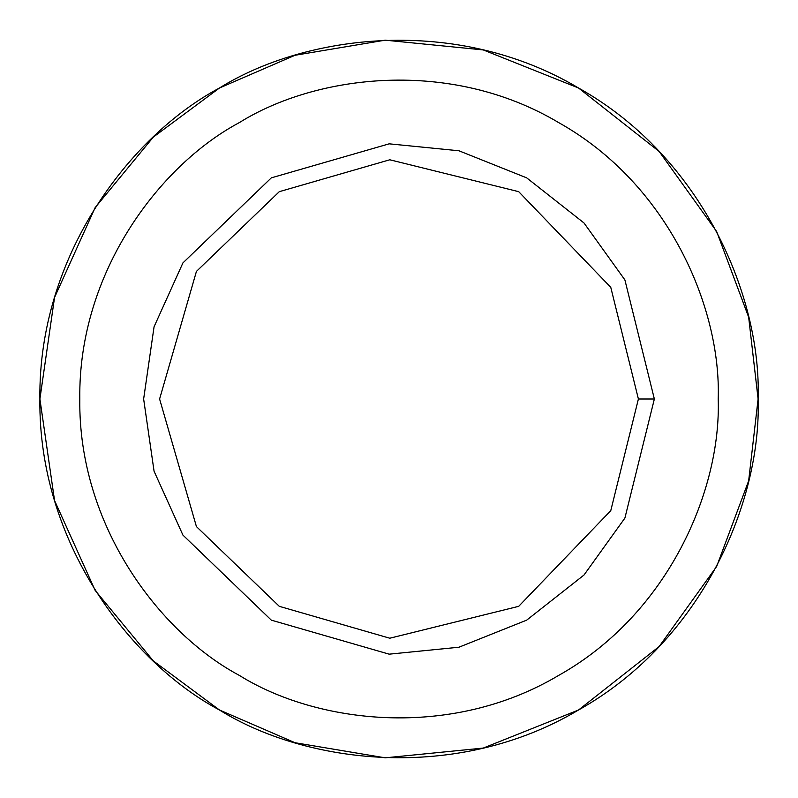<?xml version="1.0" encoding="UTF-8"?>
<svg xmlns="http://www.w3.org/2000/svg" width="798" height="798" viewBox="0 0 798 798"><rect width="100%" height="100%" fill="white"/><g stroke="black" fill="none" stroke-linecap="round" stroke-linejoin="round"><path stroke-width="1.2" d="M219.45 709.991L153.296 660.884L95.142 590.38L54.553 500.546L39.9 399L54.553 297.454L95.142 207.62L153.296 137.116L219.45 88.009L295.051 55.271L385.185 40.169L483.279 49.935L578.55 88.009L659.168 151.48L716.664 231.54L748.654 317.165L758.1 399C761.571 500.805 702.629 640.505 578.55 709.991C456.336 782.708 305.883 763.895 219.45 709.991C129.545 662.091 38.035 541.194 39.9 399C38.035 256.806 129.545 135.909 219.45 88.009C305.883 34.105 456.336 15.292 578.55 88.009C702.629 157.495 761.571 297.195 758.1 399L748.654 480.835L716.664 566.46L659.168 646.52L578.55 709.991L483.279 748.065L385.185 757.831L295.051 742.729L219.45 709.991L153.296 660.884L95.142 590.38L54.553 500.546L39.9 399L54.553 297.454L95.142 207.62L153.296 137.116L219.45 88.009C129.545 135.909 38.035 256.806 39.9 399C38.035 541.194 129.545 662.091 219.45 709.991C305.883 763.895 456.336 782.708 578.55 709.991C702.629 640.505 761.571 500.805 758.1 399C761.571 297.195 702.629 157.495 578.55 88.009C456.336 15.292 305.883 34.105 219.45 88.009M654.36 399L638.4 399L610.779 510.64L518.7 606.33L389.793 638.22L279.3 606.33L196.428 526.59L159.6 399L196.428 271.41L279.3 191.67L389.793 159.78L518.7 191.67L610.779 287.36L638.4 399L654.36 399L624.894 279.918L584.006 222.981L526.68 177.854L458.93 150.772L389.175 143.83L271.32 177.854L182.922 262.911L154.064 326.791L143.64 399L154.064 471.209L182.922 535.089L271.32 620.146L389.175 654.17L458.93 647.228L526.68 620.146L584.006 575.019L624.894 518.082L654.36 399L624.894 518.082L584.006 575.019L526.68 620.146L458.93 647.228L389.175 654.17L271.32 620.146L182.922 535.089L154.064 471.209L143.64 399L154.064 326.791L182.922 262.911L271.32 177.854L389.175 143.83L458.93 150.772L526.68 177.854L584.006 222.981L624.894 279.918L654.36 399M638.4 399L610.779 287.36L518.7 191.67L389.793 159.78L279.3 191.67L196.428 271.41L159.6 399L196.428 526.59L279.3 606.33L389.793 638.22L518.7 606.33L610.779 510.64L638.4 399M718.2 399C721.282 308.507 668.894 184.328 558.6 122.563C449.972 57.925 316.227 74.643 239.4 122.563C159.49 165.146 78.144 272.607 79.8 399C78.144 525.393 159.49 632.854 239.4 675.437C316.227 723.357 449.972 740.075 558.6 675.437C668.894 613.672 721.282 489.493 718.2 399C721.282 489.493 668.894 613.672 558.6 675.437C449.972 740.075 316.227 723.357 239.4 675.437C159.49 632.854 78.144 525.393 79.8 399C78.144 272.607 159.49 165.146 239.4 122.563C316.227 74.643 449.972 57.925 558.6 122.563C668.894 184.328 721.282 308.507 718.2 399M271.32 620.146L182.922 535.089L154.064 471.209L143.64 399L154.064 326.791L182.922 262.911L271.32 177.854M239.4 675.437C159.49 632.854 78.144 525.393 79.8 399C78.144 272.607 159.49 165.146 239.4 122.563"/></g></svg>
